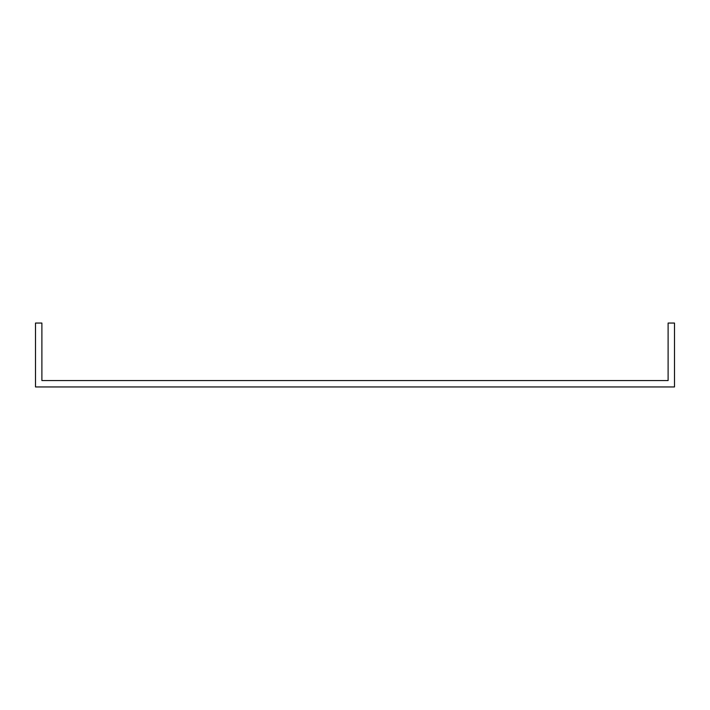 <?xml version="1.0" encoding="UTF-8"?>
<svg xmlns="http://www.w3.org/2000/svg" width="710" height="710" viewBox="0 0 710 710"><rect width="100%" height="100%" fill="white"/><g stroke="black" fill="none" stroke-linecap="round" stroke-linejoin="round"><path stroke-width="1.06" d="M655.33 386.95L674.5 386.95L674.5 323.05L668.11 323.05L668.11 380.56L41.89 380.56L41.89 323.05L35.5 323.05L35.5 386.95L655.33 386.95"/></g></svg>
